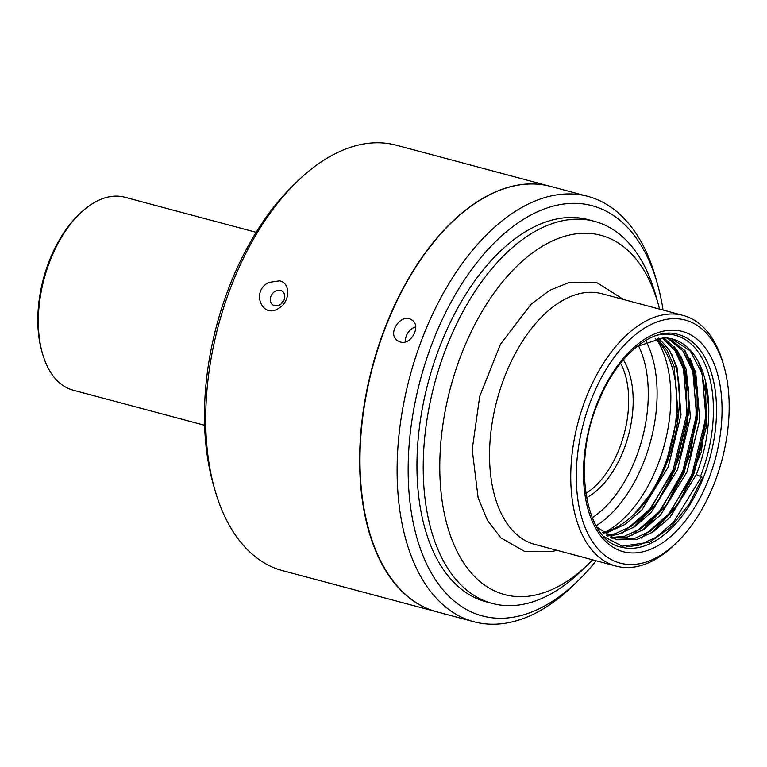 <?xml version="1.0" encoding="UTF-8"?>
<svg xmlns="http://www.w3.org/2000/svg" width="767" height="767" viewBox="0 0 767 767"><rect width="100%" height="100%" fill="white"/><g stroke="black" fill="none" stroke-linecap="round" stroke-linejoin="round"><path stroke-width="1.15" d="M620.551 363.213A78.637 44.764 -75 0 1 619.285 448.743A78.637 44.764 -75 0 1 585.758 493.488M623.341 359.809A80.909 46.058 -75 0 1 623.513 450.344A80.909 46.058 -75 0 1 586.487 497.841M677.223 542.087L674.864 544.397A129.748 73.862 -75 0 1 616.131 566.113A129.748 73.862 -75 0 1 578.241 421.697A129.748 73.862 -75 0 1 683.081 315.4A129.748 73.862 -75 0 1 723.176 363.51L724.067 366.684A125.817 71.628 -75 0 1 714.144 483.737A125.817 71.628 -75 0 1 677.223 542.087A125.817 71.628 -75 0 1 580.667 513.794A125.817 71.628 -75 0 1 626.255 343.07A125.817 71.628 -75 0 1 724.067 366.684M616.131 566.113L534.925 544.426A129.748 73.862 -75 0 1 497.035 400.01A129.748 73.862 -75 0 1 601.884 293.713L683.081 315.4M657.405 340.682A112.059 63.795 -75 0 1 657.463 465.78A112.059 63.795 -75 0 1 606.476 531.397M655.219 338.592A104.197 59.318 -75 0 1 661.125 344.977A104.197 59.318 -75 0 1 664.443 466.039A104.197 59.318 -75 0 1 634.482 513.746C669.207 482.51 688.814 408.984 675.018 363.75L671.719 354.201M602.316 532.356A104.197 59.318 105 0 0 611.845 529.527A104.197 59.318 105 0 0 634.482 513.746L651.854 492.318L665.334 466.269L678.143 413.979L674.097 366.396L667.089 350.308L657.003 338.266M636.811 346.559L663.397 337.825A104.197 59.318 -75 0 1 672.343 338.985A104.197 59.318 -75 0 1 696.321 474.552L700.415 476.528A3.145 0.508 -158.5 0 0 702.745 477.457L689.303 503.909L671.125 526.833L649.822 542.183L622.258 546.209L604.281 536.823M657.607 335.064A108.521 61.782 -75 0 1 700.415 476.528L702.745 477.457M672.228 338.947L690.348 350.998L702.208 373.903L706.244 421.486L693.445 473.776L667.002 516.718L650.426 531.071L633.82 538.75L615.105 539.354M667.376 338.046L682.688 350.644L692.831 371.401L696.877 418.983L684.068 471.274L657.635 514.226L641.059 528.568L624.443 536.248L610.561 537.59M662.304 337.816L674.931 350.414L683.464 368.898L687.51 416.481L674.701 468.771L648.268 511.723L631.682 526.066L615.076 533.746L606.179 535.174M696.321 474.552L669.888 517.495L653.302 531.838L636.696 539.517L616.515 539.767L596.947 527.14M668.891 338.247L685.046 350.74L695.717 372.177L699.753 419.75L686.954 472.05L660.512 514.993L643.935 529.335L627.329 537.015L611.941 538.204M663.915 337.825L677.328 350.481L686.34 369.675L690.386 417.248L677.577 469.548L651.145 512.49L634.558 526.833L617.953 534.513L607.512 535.98M658.642 338.046L669.495 350.318L676.973 367.172L681.019 414.746L668.21 467.045L641.778 509.988L625.191 524.331L608.586 532.02L603.255 533.103L611.845 529.527M663.081 310.06A212.325 120.87 105 0 0 657.559 284.327L655.766 277.98A220.187 125.347 105 0 0 610.551 206.917A220.187 125.347 105 0 0 587.733 196.333A220.187 125.347 105 0 0 409.827 376.722A220.187 125.347 105 0 0 474.121 621.797A220.187 125.347 105 0 0 573.793 584.933L578.51 580.322A212.325 120.87 105 0 0 596.132 560.773M657.559 284.327A212.325 120.87 105 0 0 613.955 215.805A212.325 120.87 105 0 0 409.741 438.053A212.325 120.87 105 0 0 578.51 580.322M405.484 341.852A12.579 10.144 124.5 0 1 415.666 326.905M400.326 341.977C411.112 345.591 421.543 325.659 411.975 320.06C401.659 312.006 386.204 333.798 397.757 340.788L400.326 341.977M587.733 196.333L550.572 186.41A220.187 125.347 105 0 0 450.891 223.264A220.187 125.347 105 0 0 368.917 530.227A220.187 125.347 105 0 0 436.95 611.865L474.121 621.797M594.444 221.318L588.203 219.65A197.771 112.586 105 0 0 440.632 344.488A197.771 112.586 105 0 0 486.144 601.807L492.395 603.476A197.771 112.586 -75 0 1 434.64 383.347A197.771 112.586 -75 0 1 594.444 221.318A197.771 112.586 -75 0 1 614.942 230.829A197.771 112.586 -75 0 1 655.555 294.653L658.239 304.183A185.978 105.875 -75 0 1 659.543 309.111M368.869 530.064A219.793 125.126 -75 0 1 368.831 529.911A219.793 125.126 -75 0 1 450.66 223.494A219.793 125.126 -75 0 1 450.775 223.379M280.54 290.405A8.312 6.692 -55.5 0 0 270.933 296.263A8.312 6.692 -55.5 0 0 272.841 304.882A8.312 6.692 -55.5 0 0 283.061 301.815A8.312 6.692 -55.5 0 0 282.237 291.182A8.312 6.692 -55.5 0 0 280.54 290.405M268.671 282.448C250.406 291.613 262.506 319.379 278.68 308.315C290.262 301.987 290.904 282.879 279.572 280.847L268.671 282.448M256.149 232.315L124.762 197.224A99.873 56.854 105 0 0 79.557 213.945A99.873 56.854 105 0 0 50.248 260.262A99.873 56.854 105 0 0 42.377 353.175A99.873 56.854 105 0 0 73.229 390.202L204.616 425.292M436.797 611.826A220.187 125.347 -75 0 1 436.644 611.788A220.187 125.347 -75 0 1 372.35 366.712A220.187 125.347 -75 0 1 550.255 186.323A220.187 125.347 -75 0 1 550.409 186.362M550.255 186.323L396.29 145.203A220.187 125.347 105 0 0 296.608 182.067A220.187 125.347 105 0 0 231.998 284.183A220.187 125.347 105 0 0 214.635 489.02A220.187 125.347 105 0 0 282.668 570.667L436.644 611.788M79.557 213.945L77.908 215.556A97.121 55.291 105 0 0 49.404 260.607A97.121 55.291 105 0 0 41.744 350.95L42.377 353.175M296.608 182.067L292.601 185.988A213.504 121.541 105 0 0 229.947 285.008A213.504 121.541 105 0 0 213.121 483.632L214.635 489.02M592.594 559.833A185.978 105.875 -75 0 1 588.998 563.448A185.978 105.875 -75 0 1 441.169 438.839A185.978 105.875 -75 0 1 620.043 244.165A185.978 105.875 -75 0 1 658.239 304.183M588.998 563.448L581.923 570.37A197.771 112.586 -75 0 1 492.395 603.476M638.365 345.562A105.769 60.209 -75 0 1 635.651 458.666A105.769 60.209 -75 0 1 592.258 517.773M646.178 341.459A112.059 63.795 -75 0 1 643.714 462.108A112.059 63.795 -75 0 1 596.141 525.75M703.349 477.63A110.093 62.673 -75 0 1 621.203 547.12C585.336 541.003 571.262 462.108 599.228 400.019C617.818 354.296 653.359 326.493 678.009 334.393A110.093 62.673 -75 0 1 703.349 477.63M708.392 479.778A114.024 64.907 -75 0 1 589.19 513.152A114.024 64.907 -75 0 1 660.608 331.843A114.024 64.907 -75 0 1 708.392 479.778M705.544 381.487L706.206 427.411L693.598 474.907L675.439 508.185L651.816 532.787M690.041 358.438L693.358 367.422L697.721 390.451L697.644 417.44L684.231 472.405L666.072 505.683L642.449 530.285M680.674 355.936L683.991 364.919L688.354 387.949L688.277 414.937L674.864 469.903L656.696 503.181L633.082 527.782M671.307 353.434L675.018 363.75M701.345 476.978L673.608 522.116L656.197 537.207L638.767 545.279L626.332 546.813M698.44 362.043L701.105 369.493L705.467 392.522L705.391 419.501L691.978 474.476L669.754 513.142L641.039 538.137M683.857 349.263L691.738 366.99L696.1 390.019L696.024 416.999L682.611 471.973L660.387 510.64L631.663 535.634M674.49 346.77L682.362 364.488L686.724 387.517L686.657 414.496L673.234 469.471L651.02 508.137L622.296 533.132M281.451 303.646A170.974 97.332 -75 0 1 282.342 301.489M633.839 527.312L654.797 505.808L669.572 481.628L680.626 453.776L687.203 424.372L688.833 395.638L683.052 361.899L681.058 356.655M643.206 529.815L667.022 504.37L690.501 454.591L698.248 399.856L692.639 365.034L690.425 359.157M652.573 532.308L680.118 501.254L701.306 452.051L707.529 399.482L705.65 381.976M623.648 299.523L596.716 282.563L569.478 282.342L549.843 290.252L531.167 304.135L500.487 344.191L479.73 396.29L472.204 449.558L478.129 497.85L487.457 520.371L500.909 537.888L524.695 551.463L551.991 551.569L556.698 550.246"/></g></svg>

